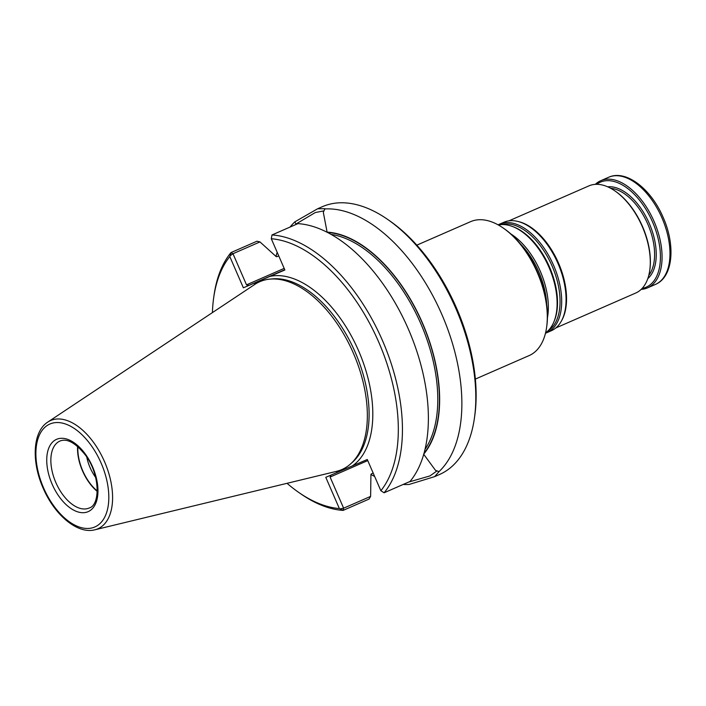 <?xml version="1.0" encoding="UTF-8"?>
<svg xmlns="http://www.w3.org/2000/svg" width="706" height="706" viewBox="0 0 706 706"><rect width="100%" height="100%" fill="white"/><g stroke="black" fill="none" stroke-linecap="round" stroke-linejoin="round"><path stroke-width="1.06" d="M416.822 245.159L470.575 221.666A73.08 40.763 66.4 0 1 503.263 228.064L504.313 228.788A71.615 39.942 66.4 0 1 537.663 272.366A71.615 39.942 66.4 0 1 546.797 325.987L546.62 327.24A73.08 40.763 66.4 0 1 529.121 355.586L475.359 379.078M503.263 228.064A73.08 40.763 66.4 0 1 537.292 272.534A73.08 40.763 66.4 0 1 546.62 327.24M547.441 317.718A59.189 33.014 -113.6 0 0 510.817 233.924M545.562 332.853A59.189 33.014 -113.6 0 0 553.831 322.024A59.189 33.014 -113.6 0 0 548.933 267.168A59.189 33.014 -113.6 0 0 511.991 226.308A59.189 33.014 -113.6 0 0 498.436 225.029M545.482 333.206A59.189 33.014 -113.6 0 0 546.965 332.632A59.189 33.014 -113.6 0 0 553.504 265.165A59.189 33.014 -113.6 0 0 499.548 224.155A59.189 33.014 -113.6 0 0 498.118 224.852M546.965 332.632L551.342 330.717A59.189 33.014 -113.6 0 0 561.226 321.336A59.189 33.014 -113.6 0 0 557.89 263.25A59.189 33.014 -113.6 0 0 517.524 221.357A59.189 33.014 -113.6 0 0 503.925 222.24L499.548 224.155M561.226 321.336L561.773 320.356A58.466 32.608 -113.6 0 0 558.472 262.994A58.466 32.608 -113.6 0 0 518.61 221.613L517.524 221.357M555.79 327.972L635.753 293.016A58.466 32.608 -113.6 0 0 649.749 270.345A58.466 32.608 -113.6 0 0 615.067 191.008A58.466 32.608 -113.6 0 0 588.919 185.881L508.955 220.837M595.273 184.363A58.466 32.608 66.4 0 1 600.7 180.736A58.466 32.608 66.4 0 1 654.074 221.428A58.466 32.608 66.4 0 1 647.534 287.871A58.466 32.608 66.4 0 1 641.18 289.389M596.658 184.319A57.292 31.955 66.4 0 1 652.591 222.072A57.292 31.955 66.4 0 1 642.16 288.41M649.749 270.345L649.855 269.595A57.583 32.114 -113.6 0 0 615.694 191.441L615.067 191.008M86.767 457.091A30.332 16.918 -113.6 0 0 90.094 467.619A30.332 16.918 -113.6 0 0 95.654 477.415M77.872 446.669A36.103 20.139 -113.6 0 0 82.752 470.814A36.103 20.139 -113.6 0 0 97.26 491.023M77.589 446.421A36.535 20.377 -113.6 0 0 82.523 470.911A36.535 20.377 -113.6 0 0 97.243 491.394M94.833 529.809L336.524 471.343A102.502 57.168 -113.6 0 0 350.617 463.895A102.502 57.168 -113.6 0 0 353.185 352.735A102.502 57.168 -113.6 0 0 269.851 279.126A102.502 57.168 -113.6 0 0 254.813 284.412L47.752 422.1C32.6 431.754 31.355 461.618 43.11 488.058C54.477 514.815 77.378 534.407 94.833 529.809A59.057 32.944 -113.6 0 0 104.435 461.468A59.057 32.944 -113.6 0 0 47.752 422.1M340.168 508.858L343.628 508.188L343.116 510.403L339.365 508.558L325.784 477.327L367.279 459.5L380.861 490.732L384.099 492.788A146.151 81.517 -113.6 0 0 382.449 340.495A146.151 81.517 -113.6 0 0 271.995 234.957L271.289 238.743L284.871 269.974L243.376 287.81L229.803 256.569A143.23 79.884 -113.6 0 0 213.653 297.958A143.23 79.884 -113.6 0 0 212.418 312.599M243.376 287.81L248.962 285.383L246.518 284.853L232.98 253.719L231.003 252.571L256.94 241.231L259.976 241.92L232.98 253.719L230.13 255.784L231.003 252.571A146.151 81.517 -113.6 0 0 214.006 295.443L213.653 297.958M287.042 483.31A143.23 79.884 -113.6 0 0 298.629 492.347A143.23 79.884 -113.6 0 0 339.365 508.558M229.803 256.569L230.13 255.784M298.629 492.347L300.712 493.794A146.151 81.517 -113.6 0 0 343.116 510.403L369.044 499.071L370.624 496.389L343.628 508.188L330.09 477.053L331.061 475.059M380.861 490.732A143.23 79.884 -113.6 0 0 378.725 342.11A143.23 79.884 -113.6 0 0 271.289 238.743M271.995 234.957L297.923 223.625A146.151 81.517 -113.6 0 1 408.386 329.164A146.151 81.517 -113.6 0 1 410.036 481.457L384.099 492.788M278.746 255.89L276.876 256.71L275.499 255.978L259.976 241.92M370.624 496.389L370.915 475.412L371.312 473.902L373.183 473.082M423.812 454.011A125.73 70.123 -113.6 0 0 422.365 322.748A125.73 70.123 -113.6 0 0 327.099 232.124L327.169 232.292M323.524 211.835L323.551 210.935L315.3 212.532L295.876 224.084L294.914 221.808L317.594 208.782L324.972 208.702L323.313 212.294L327.099 232.124M423.653 454.196L435.558 470.425L439.053 471.599A146.151 81.517 -113.6 0 0 441.877 314.514A146.151 81.517 -113.6 0 0 324.848 208.941M408.536 482.11L429.945 475.923L436.696 471.14L436.114 470.611M294.914 221.808A146.151 81.517 -113.6 0 0 290.051 227.067M277.176 252.28A146.151 81.517 -113.6 0 0 275.975 256.56M370.862 474.467A146.151 81.517 -113.6 0 0 374.639 476.426M403.161 484.457A146.151 81.517 -113.6 0 0 409.127 484.457L434.675 476.621L439.053 471.599M434.675 476.621L439.45 474.529A146.151 81.517 -113.6 0 0 474.458 417.846A146.151 81.517 -113.6 0 0 387.753 219.495A146.151 81.517 -113.6 0 0 322.377 206.69L317.594 208.782M474.458 417.846L474.811 415.331A143.23 79.884 -113.6 0 0 389.836 220.943L387.753 219.495M546.656 304.162A58.263 32.494 -113.6 0 0 520.234 243.711M553.831 322.024L554.289 320.93A58.263 32.494 -113.6 0 0 549.462 266.93A58.263 32.494 -113.6 0 0 513.112 226.723L511.991 226.308M547.741 331.088A58.263 32.494 -113.6 0 0 552.013 265.818A58.263 32.494 -113.6 0 0 501.207 224.623M600.7 180.736L608.616 177.277A58.466 32.608 66.4 0 1 661.99 217.969A58.466 32.608 66.4 0 1 655.442 284.412L647.534 287.871M607.681 186.816A50.858 28.364 66.4 0 1 649.291 223.493A50.858 28.364 66.4 0 1 647.808 278.614M610.672 188.281A49.694 27.719 66.4 0 1 647.808 224.137A49.694 27.719 66.4 0 1 648.761 275.419M55.853 482.569A36.535 20.377 -113.6 0 0 89.212 508.002C100.49 505.081 100.102 473.876 85.214 454.84C75.418 442.75 66.991 438.152 59.939 441.047A36.535 20.377 -113.6 0 0 55.853 482.569M52.129 484.184A39.465 22.01 -113.6 0 0 96.087 502.487A39.465 22.01 -113.6 0 0 68.835 439.812A39.465 22.01 -113.6 0 0 52.129 484.184M43.569 487.864A56.162 31.329 -113.6 0 0 106.138 513.915A56.162 31.329 -113.6 0 0 67.344 424.703A56.162 31.329 -113.6 0 0 43.569 487.864M350.617 463.895L352.515 462.201A101.69 56.718 -113.6 0 0 355.056 351.915A101.69 56.718 -113.6 0 0 272.384 278.888L269.851 279.126M258.317 281.385A103.95 57.98 -113.6 0 0 253.789 285.092M335.332 471.634A103.95 57.98 -113.6 0 0 340.724 470.911M352.338 465.916A103.95 57.98 -113.6 0 0 358.595 350.767A103.95 57.98 -113.6 0 0 269.93 276.399M248.962 285.383L284.765 269.736M246.518 284.853L284.183 268.386M367.755 460.586L330.09 477.053M425.03 449.334A124.23 69.285 -113.6 0 0 420.617 323.26A124.23 69.285 -113.6 0 0 331.07 234.392M424.015 453.278A125.403 69.938 -113.6 0 0 422.1 322.607A125.403 69.938 -113.6 0 0 327.487 232.459M608.616 177.277C626.072 169.193 651.206 189.084 663.172 217.448C675.695 245.414 673.153 277.114 655.442 284.412"/></g></svg>
